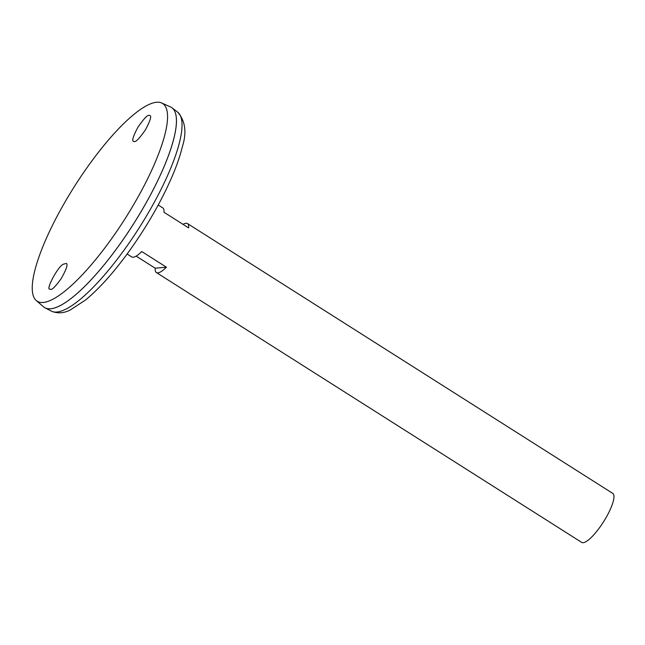 <?xml version="1.0" encoding="UTF-8"?>
<svg xmlns="http://www.w3.org/2000/svg" width="645" height="645" viewBox="0 0 645 645"><rect width="100%" height="100%" fill="white"/><g stroke="black" fill="none" stroke-linecap="round" stroke-linejoin="round"><path stroke-width="0.97" d="M127.138 254.009L131.717 256.912A29.017 7.442 -57.6 0 0 141.755 251.542L166.418 267.199A29.017 7.442 122.4 0 1 156.388 272.561L581.661 542.38A29.017 7.442 -57.6 0 0 603.486 521.87A29.017 7.442 -57.6 0 0 612.75 493.385L187.477 223.565A29.017 7.442 122.4 0 1 188.646 227.919L163.975 212.261A29.017 7.442 -57.6 0 0 162.806 207.908L158.227 205.005M183.035 224.355A29.017 7.442 122.4 0 1 187.477 223.565M156.388 272.561A29.017 7.442 122.4 0 1 155.219 268.207L136.16 256.113M155.219 268.207L166.418 267.199M44.513 307.528A118.478 30.371 -57.6 0 0 45.094 307.867A118.478 30.371 -57.6 0 0 133.644 223.767A118.478 30.371 -57.6 0 0 172.005 107.828A118.478 30.371 -57.6 0 0 171.457 107.449M53.591 308.254A118.454 30.371 -57.6 0 0 133.636 223.767A118.454 30.371 -57.6 0 0 175.98 115.358M36.273 300.562L43.586 306.851A118.478 30.371 -57.6 0 0 133.62 223.759A118.478 30.371 -57.6 0 0 170.441 106.901L161.637 102.966A117.092 30.017 -57.6 0 0 62.896 205.707A117.092 30.017 -57.6 0 0 36.273 300.562A117.092 30.017 -57.6 0 0 125.251 218.445A117.092 30.017 -57.6 0 0 161.637 102.966M149.124 115.35L149.753 115.431C151.817 115.753 150.374 120.551 145.423 129.839C139.578 138.207 135.869 142.118 134.305 141.553L133.684 141.473C131.612 141.166 133.055 136.369 138.006 127.081C143.851 118.704 147.56 114.794 149.124 115.35M50.673 289.371L49.77 289.113C45.505 290.065 57.768 266.579 63.275 264.208L66.403 263.426C68.056 264.482 66.322 269.529 61.211 278.584C55.631 286.324 52.124 289.919 50.673 289.371M177.609 112.085C185.349 120.865 186.921 132.459 182.309 146.883C180.326 155.123 177.222 164.298 173.005 174.4C161.387 201.683 145.665 228.806 125.831 255.783C111.553 274.939 98.032 289.742 85.277 300.183L70.507 309.842C63.984 313.309 57.582 313.736 51.326 311.124A117.882 30.226 -57.6 0 0 139.433 227.443A117.882 30.226 -57.6 0 0 177.609 112.085L172.005 107.828M51.326 311.124L45.094 307.867"/></g></svg>
